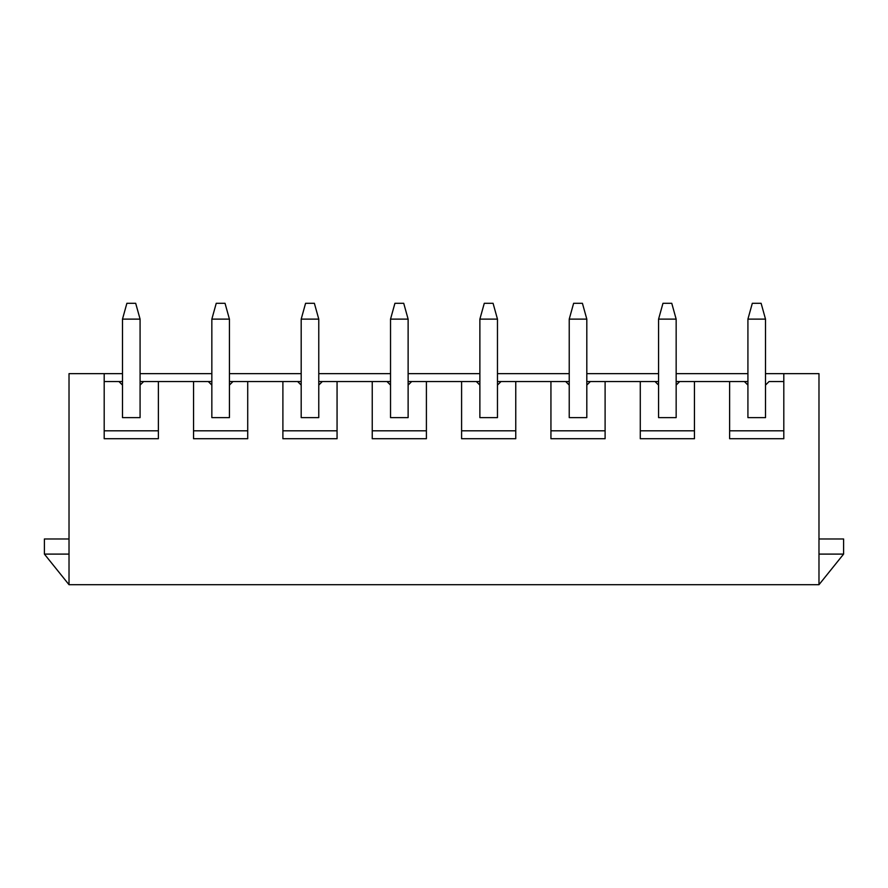 <?xml version="1.0" encoding="UTF-8"?>
<svg xmlns="http://www.w3.org/2000/svg" width="888" height="888" viewBox="0 0 888 888"><rect width="100%" height="100%" fill="white"/><g stroke="black" fill="none" stroke-linecap="round" stroke-linejoin="round"><path stroke-width="1.33" d="M747.918 385.081L747.918 319.125L747.918 417.615L747.918 385.081L744.399 381.563L747.918 381.563L694.449 381.563L694.449 438.728L640.281 438.728L640.281 381.563L605.105 381.563L605.105 438.728L550.937 438.728L550.937 381.563L515.762 381.563L515.762 438.728L461.594 438.728L461.594 381.563L426.406 381.563L426.406 438.728L372.239 438.728L372.239 381.563L337.063 381.563L337.063 438.728L282.895 438.728L282.895 381.563L247.719 381.563L247.719 438.728L193.551 438.728L193.551 381.563L158.375 381.563L158.375 438.728L104.196 438.728L104.196 373.648L69.02 373.648L69.02 584.704L69.02 373.648L122.489 373.648L104.196 373.648L104.196 438.728L158.375 438.728L158.375 381.563L211.844 381.563L193.551 381.563L193.551 438.728L247.719 438.728L247.719 381.563L301.187 381.563L282.895 381.563L282.895 438.728L337.063 438.728L337.063 381.563L390.531 381.563L372.239 381.563L372.239 438.728L426.406 438.728L426.406 381.563L479.875 381.563L461.594 381.563L461.594 438.728L515.762 438.728L515.762 381.563L569.23 381.563L550.937 381.563L550.937 438.728L605.105 438.728L605.105 381.563L658.574 381.563L640.281 381.563L640.281 438.728L694.449 438.728L694.449 381.563L744.399 381.563L747.918 385.081M765.512 319.125L765.512 385.081L765.512 319.125L747.918 319.125L752.314 303.296L761.116 303.296L765.512 319.125L761.116 303.296L752.314 303.296L747.918 319.125L765.512 319.125M658.574 385.081L658.574 319.125L658.574 417.615L658.574 385.081L655.055 381.563L658.574 385.081M676.157 319.125L676.157 385.081L676.157 319.125L658.574 319.125L662.97 303.296L671.761 303.296L676.157 319.125L671.761 303.296L662.97 303.296L658.574 319.125L676.157 319.125M569.23 385.081L569.23 319.125L569.23 417.615L569.23 385.081L565.712 381.563L569.23 385.081M586.813 319.125L586.813 385.081L586.813 319.125L569.23 319.125L573.626 303.296L582.417 303.296L586.813 319.125L582.417 303.296L573.626 303.296L569.23 319.125L586.813 319.125M479.875 385.081L479.875 319.125L479.875 417.615L479.875 385.081L476.357 381.563L479.875 385.081M497.469 319.125L497.469 385.081L497.469 319.125L479.875 319.125L484.282 303.296L493.073 303.296L497.469 319.125L493.073 303.296L484.282 303.296L479.875 319.125L497.469 319.125M390.531 385.081L390.531 319.125L390.531 417.615L390.531 385.081L387.013 381.563L390.531 385.081M408.125 319.125L408.125 385.081L408.125 319.125L390.531 319.125L394.927 303.296L403.718 303.296L408.125 319.125L403.718 303.296L394.927 303.296L390.531 319.125L408.125 319.125M301.187 385.081L301.187 319.125L301.187 417.615L301.187 385.081L297.669 381.563L301.187 385.081M318.77 319.125L318.77 385.081L318.77 319.125L301.187 319.125L305.583 303.296L314.374 303.296L318.77 319.125L314.374 303.296L305.583 303.296L301.187 319.125L318.77 319.125M211.844 385.081L211.844 319.125L211.844 417.615L211.844 385.081L208.325 381.563L211.844 385.081M229.426 319.125L229.426 385.081L229.426 319.125L211.844 319.125L216.239 303.296L225.03 303.296L229.426 319.125L225.03 303.296L216.239 303.296L211.844 319.125L229.426 319.125M122.489 385.081L122.489 319.125L122.489 417.615L122.489 385.081L118.97 381.563L122.489 381.563L104.196 381.563L118.97 381.563L122.489 385.081M140.082 319.125L140.082 385.081L140.082 319.125L122.489 319.125L126.884 303.296L135.686 303.296L140.082 319.125L135.686 303.296L126.884 303.296L122.489 319.125L140.082 319.125M818.98 584.704L69.02 584.704L818.98 584.704L818.98 373.648L783.804 373.648L783.804 438.728L729.625 438.728L729.625 381.563L729.625 438.728L783.804 438.728L783.804 373.648L818.98 373.648L818.98 584.704L843.6 554.101L818.98 554.101L843.6 554.101L843.6 538.972L818.98 538.972L843.6 538.972L843.6 554.101L818.98 584.704M769.03 381.563L783.804 381.563L769.03 381.563L765.512 385.081L765.512 417.615L765.512 385.081L769.03 381.563M140.082 373.648L211.844 373.648L140.082 373.648M229.426 373.648L301.187 373.648L229.426 373.648M318.77 373.648L390.531 373.648L318.77 373.648M408.125 373.648L479.875 373.648L408.125 373.648M497.469 373.648L569.23 373.648L497.469 373.648M586.813 373.648L658.574 373.648L586.813 373.648M676.157 373.648L747.918 373.648L676.157 373.648M765.512 373.648L783.804 373.648L765.512 373.648M140.082 381.563L158.375 381.563L140.082 381.563M229.426 381.563L247.719 381.563L229.426 381.563M318.77 381.563L337.063 381.563L318.77 381.563M408.125 381.563L426.406 381.563L408.125 381.563M497.469 381.563L515.762 381.563L497.469 381.563M586.813 381.563L605.105 381.563L586.813 381.563M676.157 381.563L694.449 381.563L676.157 381.563M729.625 430.813L783.804 430.813L729.625 430.813M765.512 417.615L747.918 417.615L765.512 417.615M676.157 417.615L676.157 385.081L676.157 417.615L658.574 417.615L676.157 417.615M640.281 430.813L694.449 430.813L640.281 430.813M679.675 381.563L676.157 385.081L679.675 381.563M586.813 417.615L586.813 385.081L586.813 417.615L569.23 417.615L586.813 417.615M550.937 430.813L605.105 430.813L550.937 430.813M590.331 381.563L586.813 385.081L590.331 381.563M497.469 417.615L497.469 385.081L497.469 417.615L479.875 417.615L497.469 417.615M461.594 430.813L515.762 430.813L461.594 430.813M500.987 381.563L497.469 385.081L500.987 381.563M408.125 417.615L408.125 385.081L408.125 417.615L390.531 417.615L408.125 417.615M372.239 430.813L426.406 430.813L372.239 430.813M411.644 381.563L408.125 385.081L411.644 381.563M318.77 417.615L318.77 385.081L318.77 417.615L301.187 417.615L318.77 417.615M282.895 430.813L337.063 430.813L282.895 430.813M322.289 381.563L318.77 385.081L322.289 381.563M229.426 417.615L229.426 385.081L229.426 417.615L211.844 417.615L229.426 417.615M193.551 430.813L247.719 430.813L193.551 430.813M232.945 381.563L229.426 385.081L232.945 381.563M140.082 417.615L140.082 385.081L140.082 417.615L122.489 417.615L140.082 417.615M104.196 430.813L158.375 430.813L104.196 430.813M143.601 381.563L140.082 385.081L143.601 381.563M44.4 538.972L69.02 538.972L44.4 538.972L44.4 554.101L69.02 554.101L44.4 554.101L69.02 584.704L44.4 554.101L44.4 538.972"/></g></svg>
